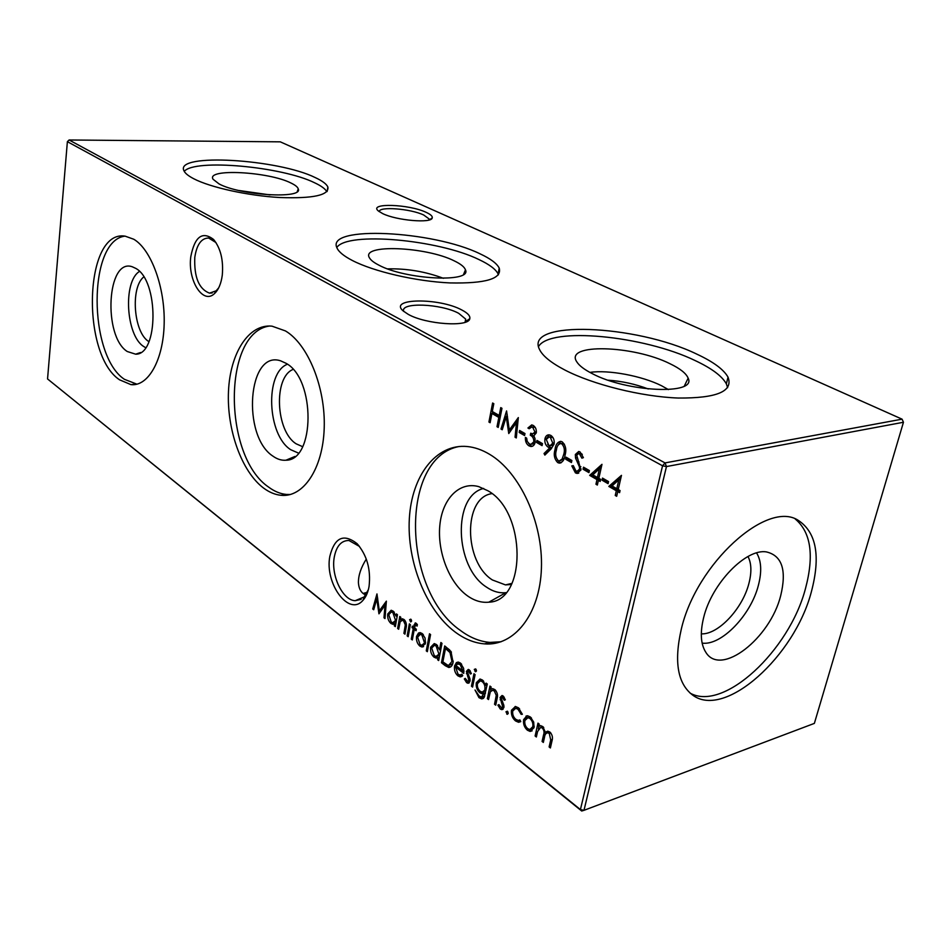 <?xml version="1.0" encoding="UTF-8"?>
<svg xmlns="http://www.w3.org/2000/svg" width="951" height="951" viewBox="0 0 951 951"><rect width="100%" height="100%" fill="white"/><g stroke="black" fill="none" stroke-linecap="round" stroke-linejoin="round"><path stroke-width="1.43" d="M291.054 183.067C295.309 185.112 297.699 187.05 298.245 188.904C303.512 199.199 239.949 195.454 219.039 183.9L213.083 179.275C205.618 168.196 268.824 171.596 291.054 183.067M184.256 171.382C194.539 158.496 282.185 166.615 314.638 182.794C321.165 185.849 325.23 188.821 326.847 191.698M315.375 177.647C322.306 180.868 326.466 183.971 327.845 186.955C329.415 195.181 313.378 198.711 279.76 197.523C248.152 195.751 210.48 187.478 193.731 178.74C188.179 175.852 184.886 173.13 183.852 170.562C175.15 152.742 278.346 159.138 315.375 177.647M454.4 260.943C460.795 264.021 464.48 266.993 465.455 269.846C472.207 282.958 405.328 279.63 378.724 265.067C373.945 262.619 370.89 260.253 369.547 257.983C359.93 243.789 426.167 246.535 454.4 260.943M336.797 247.498C347.305 231.295 438.352 239.581 479.031 259.599C489.408 264.473 495.768 269.252 498.098 273.936L498.443 274.839M480.089 253.846C490.49 258.684 496.862 263.427 499.204 268.063C502.235 278.726 485.795 283.671 449.894 282.923C415.884 281.377 373.588 271.546 352.239 260.431C343.775 256.021 338.675 251.837 336.951 247.878C325.551 225.114 433.264 230.736 480.089 253.846M589.929 372.4C608.26 369.594 641.877 375.847 661.599 385.773L668.434 389.601M669.98 363.722C680.215 368.643 686.265 373.47 688.144 378.177C697.154 395.283 626.697 392.276 591.902 373.446C584.164 369.464 579.135 365.6 576.805 361.855C563.895 343.156 633.128 345.13 669.98 363.722M538.539 346.533C550.047 326.538 643.47 335.513 695.181 360.584C711.705 368.346 722.094 376.109 726.362 383.859L727.634 387.687M696.738 354.093C713.309 361.796 723.735 369.487 728.026 377.155C733.411 391.348 716.828 398.314 678.253 398.041C641.343 396.698 592.913 384.596 564.823 369.998C551.057 362.795 542.629 355.947 539.514 349.469C523.93 319.691 635.981 324.493 696.738 354.093M222.284 275.16C221.119 283.731 218.492 289.9 214.391 293.681C202.848 304.879 187.478 280.117 190.806 256.627C194.729 236.609 202.325 230.891 213.595 239.474C220.656 248.27 223.556 260.17 222.284 275.16M215.972 242.564L208.649 238.023C201.362 238.119 196.738 244.573 194.789 257.388C194.016 277.157 198.914 289.068 209.493 293.146L216.139 290.816L218.73 287.796M369.071 586.398C368.013 592.402 365.957 597.062 362.925 600.366C348.91 616.926 324.457 583.379 329.842 556.323C334.574 537.446 343.632 533.226 357.041 543.627C366.967 555.17 370.973 569.423 369.071 586.398M359.526 546.468L348.934 540.489C341.302 540.465 336.404 546.04 334.253 557.215C330.841 575.498 342.622 600.354 355.187 600.699L364.185 596.931L368.382 589.632M461.782 309.967C467.773 313.093 470.448 316.017 469.77 318.74C468.76 327.358 425.739 324.398 408.205 314.329L403.165 310.929C387.996 298.091 439.243 297.615 461.782 309.967M465.396 322.175L465.669 319.084L458.691 313.319C440.979 303.583 399.765 301.978 403.723 311.417M426.203 212.37C430.66 214.415 432.669 216.257 432.241 217.91C431.73 223.533 396.591 220.549 382.659 213.595L378.272 210.896C368.275 202.694 409.061 204.108 426.203 212.37M429.163 219.954L429.044 218.885L423.718 215.021C410.511 208.649 378.641 206.189 379.259 211.681M365.66 595.088L363.413 593.709C360.417 591.486 358.753 587.801 358.42 582.654C358.349 575.379 360.976 567.533 366.301 559.093M145.61 347.662L143.72 346.521C125.936 335.632 122.786 281.544 139.488 271.427M148.95 341.671L148.629 341.457C133.651 332.375 130.216 287.559 143.756 276.931M135.779 268.396C158.972 280.593 158.508 355.151 135.624 354.176L127.279 351.525C102.839 336.25 106.928 257.685 132.26 266.767L135.779 268.396M136.944 384.192L124.426 379.318C88.134 355.508 87.718 240.46 124.961 236.133M133.77 239.248C151.209 249.459 165.165 287.475 164.166 323.839C163.334 360.286 148.106 386.688 130.941 384.632L119.541 379.806C80.716 354.259 84.354 229.191 125.152 236.157L133.77 239.248M298.424 453.08L290.733 449.716C267.219 435.047 264.651 372.804 287.452 364.221M302.632 446.673L296.177 443.832C275.671 431.219 273.294 377.167 293.086 369.416M286.156 363.353C315.637 379.187 315.066 460.641 285.954 460.213C281.591 460.581 277.288 459.238 273.032 456.207C241.613 436.212 247.795 349.623 280.664 360.845L286.156 363.353M290.435 494.484L286.37 494.437C280.319 493.854 274.423 491.429 268.657 487.126C222.891 456.432 222.558 332.161 269.62 326.003M285.443 330.924C307.946 344.143 325.646 387.449 324.208 428.081C322.96 468.784 303.31 497.67 281.116 495.305C275.089 494.722 269.204 492.273 263.451 487.97C241.53 471.446 226.683 429.436 228.49 391.313C230.142 353.166 248.675 323.661 272.034 326.169L285.443 330.924M506.039 592.628L505.92 592.651C499.287 593.365 492.737 591.463 486.27 586.969C454.542 566.772 452.379 495.768 483.643 488.434M511.495 584.461L505.468 584.901L492.38 579.955C463.648 561.958 463.03 497.432 491.929 493.628M487.958 490.787C526.509 511.923 526.723 601.424 488.802 602.185C481.551 602.91 474.394 600.77 467.333 595.742C449.11 582.69 437.198 551.651 439.837 525.309C442.322 498.906 459.285 481.194 478.745 486.627L487.958 490.787M501.118 641.759L489.967 642.412C479.839 641.568 470.008 637.61 460.498 630.513C401.738 590.143 399.729 457.217 459.357 446.459M489.658 454.352C519.698 472.076 543.152 522.337 541.416 568.377C539.906 614.512 514.111 646.49 484.428 643.875C474.311 643.031 464.504 639.048 454.994 631.916C425.882 609.948 406.838 561.423 409.334 518.699C411.676 475.952 435.867 443.57 467.203 446.518C474.692 447.255 482.169 449.859 489.658 454.352M795.238 518.996C810.906 532.168 814.318 555.336 805.485 588.538C789.425 650.425 723.83 712.061 690.117 693.124M681.237 629.443C673.855 662.003 677.73 683.935 692.851 695.24C725.161 719.229 794.667 656.107 811.346 591.879C820.761 556.287 816.433 532.477 798.376 520.435C767.433 499.501 696.191 563.634 681.237 629.443M780.712 595.611C770.155 638.501 720.834 677.124 705.844 652.327C700.685 644.279 699.948 632.712 703.645 617.603C711.681 583.652 745.953 548.287 766.447 551.925C782.067 555.646 786.822 570.208 780.712 595.611M756.58 552.923C761.371 560.721 761.965 571.539 758.375 585.376C750.874 615.166 721.357 645.872 702.135 643.126M747.997 556.513C751.504 563.289 751.801 572.276 748.901 583.486C742.6 608.664 718.136 634.804 701.303 633.853M518.45 707.794L522.349 714.308L521.148 714.332L518.022 709.291L515.727 708.281L512.72 711.027C512.339 714.451 513.385 717.232 515.858 719.372L518.188 720.394L519.935 719.931L520.768 721.595L518.58 722.284L515.501 720.917C512.327 718.16 510.984 714.605 511.483 710.231L515.454 706.498L518.45 707.794M503.234 696.049L505.338 699.781L504.292 700.245L502.294 697.356L501.284 698.343L503.84 705.262L503.875 707.568L501.759 709.648L500.274 709.006L497.884 705.143L498.906 704.584L501.45 707.806L502.675 706.7L500.083 697.487L502.021 695.514L503.234 696.049M485.688 685.326L486.139 683.127L487.304 684.019L484.118 697.558L481.717 698.914L478.971 697.665L475.013 689.998L479.173 696.049L481.479 697.119L484.059 693.267L482.24 693.766L479.803 692.732C476.974 690.129 475.797 686.788 476.308 682.723L480.065 679.038L482.454 680.024L485.688 685.326L487.126 684.91M474.276 669.409L475.607 668.898L476.403 671.037L475.607 671.763L474.276 669.409L475.738 669.005M458.025 674.188L459.987 675.044L461.889 674.2L462.745 675.685L460.236 676.886L457.859 675.816C455.113 673.284 454.007 669.98 454.566 665.914L456.421 662.597L458.216 662.051L460.427 663.025L463.624 668.315L463.755 673.391L455.612 667.067L458.025 674.188M440.895 642.507L441.989 643.351L438.673 660.553L437.591 659.709L437.995 657.605L436.212 658.116L433.965 657.129C431.267 654.597 430.149 651.304 430.625 647.239L434.238 643.565L436.414 644.505L439.493 649.854L440.895 642.507M418.523 632.997L420.08 632.605L422.161 633.509L425.061 638.05L425.442 643.28L421.959 647.013L419.819 646.05C417.192 643.625 416.098 640.403 416.55 636.385L418.523 632.997L420.104 632.605M407.147 635.886L409.346 623.856L410.38 624.664L408.169 636.695L407.147 635.886L408.383 635.577M519.198 432.443L519.603 430.458L524.976 433.549L524.583 435.534L519.198 432.443L521.041 432.158L521.196 431.374M536.566 442.441L536.97 440.444L542.486 443.618L542.07 445.627L536.566 442.441L538.409 442.144L538.575 441.359M557.761 462.602C554.362 459.143 553.446 454.756 555.051 449.419C555.622 444.699 557.512 442.001 560.698 441.323L562.184 441.823C565.679 445.27 566.641 449.728 565.072 455.172C564.418 459.88 562.493 462.531 559.283 463.125L557.761 462.602L559.616 462.281L557.441 459.975M575.426 472.873L571.801 465.895L573.287 465.621L575.878 470.84L577.079 471.244L579.563 469.176L579.456 466.905L575.533 458.025L575.343 454.507L578.719 451.487L580.086 451.951L583.403 457.645L581.893 458.18L579.492 453.924L578.577 453.603L576.722 455.196L580.918 469.996L577.043 473.432L575.426 472.873L577.281 472.54L574.998 470.091M589.668 475.369L601.983 464.326L598.845 478.329L600.64 479.375L600.176 481.444L598.381 480.398L597.347 485.046L595.956 484.237L596.99 479.601L589.668 475.369L591.522 475.024L601.698 465.562M608.818 486.425L621.478 475.357L618.233 489.503L620.076 490.573L619.6 492.654L617.758 491.596L616.676 496.279L615.249 495.459L616.319 490.764L608.818 486.425L610.673 486.068L621.217 476.51M396.448 613.906L397.459 614.691L395.319 626.638L394.308 625.853L394.677 623.785L392.941 624.332L390.92 623.44C388.388 621.051 387.33 617.888 387.758 613.93L391.17 610.269L393.143 611.124L396.044 616.117L396.448 613.906M409.596 619.707L410.784 619.16L411.521 621.193L410.784 621.918L409.596 619.707L411.01 619.363M488.921 422.018L492.606 403.01L493.807 403.688L492.297 411.51L499.216 415.468L500.749 407.61L501.973 408.3L498.217 427.427L497.004 426.714L498.823 417.43L491.917 413.471L490.122 422.72L488.921 422.018L490.3 421.816M47.55 378.95L580.419 809.574L662.55 465.8L67.378 141.663L47.55 378.95L581.703 811.013L580.419 809.574L583.985 810.323L814.365 723.39L903.45 422.268L666.473 466.561L583.985 810.323L581.703 811.013M535.116 736.003L537.981 723.129L539.229 724.091L538.73 726.338L540.548 725.613L542.807 726.588L545.375 732.246L547.824 731.188L549.868 732.032C552.341 734.636 553.042 737.607 551.984 740.924L550.391 747.95L549.119 746.951L550.712 739.937L549.286 733.459L547.681 732.781C545.838 733.126 544.768 734.671 544.471 737.417L543.342 742.434L542.082 741.447L543.556 734.897C544.519 732.377 544.079 730.083 542.236 728.014L540.667 727.36L537.565 731.569L536.364 736.977L535.116 736.003L536.697 735.492M397.637 628.456L399.789 616.486L400.811 617.282L400.419 619.446L402.261 618.756L404.032 619.517C406.232 621.835 406.909 624.676 406.053 628.04L404.936 634.162L403.913 633.366L405.316 624.89L403.581 620.86L402.273 620.302L400.169 621.835L398.659 629.253L397.637 628.456L398.849 628.159M373.707 609.734L372.721 608.973L376.965 593.923L379.33 610.839L386.379 601.151L384.989 618.566L383.99 617.781L384.977 605.264L378.95 613.835L376.774 598.904L373.707 609.734M602.042 480.172L602.506 478.103L608.545 481.575L608.069 483.655L602.042 480.172L603.897 479.827L604.087 479.007M583.058 469.235L583.51 467.191L589.394 470.567L588.942 472.623L583.058 469.235L584.924 468.902L585.091 468.094M565.702 459.238L566.142 457.205L571.884 460.51L571.444 462.543L565.702 459.238L567.557 458.917L567.723 458.12M551.176 448.86L544.864 455.101L544.031 453.52L549.726 447.885L548.168 447.16C545.541 445.341 544.471 442.548 544.947 438.803C545.624 436.045 547.051 434.738 549.214 434.857L550.819 435.392C553.506 437.282 554.599 440.158 554.076 444.034L551.176 448.86M532.774 427.415L531.668 427.047L529.196 428.735L527.924 428.009L531.704 424.919L533.166 425.406C535.544 426.951 536.578 429.424 536.281 432.848L533.796 435.915L534.997 438.459L535.14 442.417C534.414 445.187 532.976 446.542 530.824 446.483L528.946 445.841C526.355 444.093 525.178 441.288 525.404 437.401L526.664 438.138L527.223 441.442L529.374 443.867L530.896 444.402L533.82 441.846C533.891 438.589 532.726 436.378 530.301 435.213L530.706 433.216L532.548 433.858L535.009 432.111L532.774 427.415L534.617 427.142L532.56 426.904M502.223 429.745L500.999 429.032L506.574 410.915L509.296 430.018L518.331 417.572L516.298 437.935L515.05 437.21L516.5 422.577L508.761 433.549L506.253 416.693L502.223 429.745M416.158 623.285L417.37 624.569L417.085 626.127L415.587 624.712L414.553 627.874L416.336 629.253L416.062 630.739L414.279 629.36L412.318 639.94L411.284 639.131L413.221 628.552L412.033 627.636L412.306 626.15L413.495 627.066L415.266 622.881L416.158 623.285M426.274 650.853L429.495 633.77L430.565 634.59L427.332 651.685L426.274 650.853L427.558 650.52M445.223 665.676L441.466 662.74L444.711 645.931L450.952 651.423L453.08 662.348C452.474 665.593 451.024 667.293 448.753 667.471L445.223 665.676L446.994 665.201L443.225 662.265L441.466 662.74M469.366 669.932L471.375 673.534L470.388 674.009L468.51 671.228L467.523 672.214L469.984 678.919L470.02 681.178L467.975 683.258L466.608 682.652L464.314 678.931L465.289 678.36L467.702 681.463L468.879 680.357L466.382 671.394L468.249 669.433L469.366 669.932M471.446 686.194L473.967 673.736L475.108 674.616L472.588 687.086L471.446 686.194L472.849 685.79M487.364 698.652L489.967 686.075L491.144 686.979L490.668 689.261L492.642 688.631L494.829 689.57C497.337 692.173 498.086 695.229 497.064 698.747L495.721 705.178L494.544 704.263L496.244 695.359L494.294 690.961L492.666 690.271L490.347 691.781L488.529 699.556L487.364 698.652L488.814 698.224M505.968 711.776L507.382 711.193L508.191 713.512L507.323 714.32L505.968 711.776L507.501 711.3M526.01 716.115L527.639 715.782L530.301 716.935L533.677 722.023L534.046 727.681L530.111 731.426L527.389 730.213C524.31 727.408 523.062 723.866 523.644 719.598L526.973 715.806M665.034 462.911L902.083 419.165L280.295 141.842L69.102 139.987L665.034 462.911L662.55 465.8L666.473 466.561L665.034 462.911M366.765 593.317L363.686 593.911M363.08 593.448L367.276 592.318M67.378 141.663L69.102 139.987M902.083 419.165L903.45 422.268M492.38 413.4L492.701 411.747M500.606 415.278L499.216 415.468M498.395 426.512L497.004 426.714M500.214 417.239L498.823 417.43M500.274 416.954L493.747 413.209L491.917 413.471M538.337 729.037L538.955 726.267M540.715 725.637L538.73 726.338M547.717 731.188L545.375 732.246M550.736 746.416L549.119 746.951M550.819 732.959L549.286 733.459M550.284 732.389L547.978 732.686M543.675 740.924L542.082 741.447M545.28 734.612L545.755 732.115M543.758 727.515L542.236 728.014M543.247 726.968L540.976 727.265M411.45 621.431L410.321 621.716M411.521 620.528L411.355 619.933M400.644 621.051L400.953 619.315M402.487 618.78L400.419 619.446M405.138 633.057L403.913 633.366M406.386 624.629L405.316 624.89M404.995 620.516L403.581 620.86M404.555 619.993L402.974 620.135M395.509 625.556L394.308 625.853M395.878 623.499L394.677 623.785M394.522 623.892L392.656 623.012L390.92 623.44M389.078 613.621L387.758 613.93M389.708 612.61L391.313 610.28M397.256 615.832L396.044 616.117M394.035 622.394L396.222 621.585M393.785 611.683L391.955 611.802M397.102 616.676L396.936 615.915M395.366 619.909L392.894 612.599L391.348 611.933L388.757 614.726L391.218 622.002L392.811 622.691L396.579 619.624M394.308 612.266L392.894 612.599M374.005 608.664L372.721 608.973M377.214 598.797L377.571 597.549M386.213 603.136L381.078 610.435L379.33 610.839M385.072 617.52L383.99 617.781M386.07 605.014L384.977 605.264M380.293 611.933L380.115 610.661M377.725 598.678L376.774 598.904M619.886 491.382L617.758 491.596M616.949 495.114L615.249 495.459M617.924 491.56L618.186 490.407L616.319 490.764M618.186 490.407L610.673 486.068M612.064 485.961L616.807 488.683L618.828 479.827L612.064 485.961M618.495 488.35L616.807 488.683M620.528 479.506L618.828 479.827M608.355 482.395L603.897 479.827M600.461 480.184L598.381 480.398M597.597 483.928L595.956 484.237M598.595 480.362L598.845 479.245L596.99 479.601M598.845 479.245L591.522 475.024M592.842 474.87L597.454 477.533L599.403 468.76L592.842 474.87M599.094 477.224L597.454 477.533M601.056 468.463L599.403 468.76M589.216 471.387L584.924 468.902M573.287 465.621L571.801 465.895M578.315 471.03L580.918 470.02M581.061 468.914L579.563 469.176M580.847 466.656L579.456 466.905M576.948 457.788L575.533 458.025M577.162 454.198L575.343 454.507M577.221 454.126L578.909 451.511M582.297 454.4L581.346 453.603L579.492 453.924M581.346 453.603L579.599 453.425M578.779 473.087L577.281 472.54M571.706 461.306L567.557 458.917M556.585 449.169L555.051 449.419M557.892 445.425L560.852 441.347M561.066 462.792L559.616 462.281M564.43 444.2L561.423 443.451M560.519 460.736L564.288 458.132M561.791 443.879L560.793 443.546C558.261 444.141 556.787 446.352 556.371 450.168C555.039 454.293 555.669 457.776 558.237 460.605L559.271 460.95L562.124 459.06L563.741 454.4C565.013 450.227 564.359 446.72 561.791 443.879L563.646 443.582M565.274 454.15L563.741 454.4M563.967 458.739L562.124 459.06M546.183 453.793L544.031 453.52M545.874 453.211L551.568 447.588L549.726 447.885M551.568 447.588L548.168 447.16M550.011 446.851L547.645 444.319M546.552 438.542L544.947 438.803M546.944 437.9L549.25 434.857M553.149 437.829L549.785 436.866M551.152 445.543L553.981 444.438M546.266 439.445L548.822 445.282L550.082 445.722L552.793 443.166L550.332 437.377L549.119 436.961L546.266 439.445M552.186 437.091L550.332 437.377M554.231 442.928L552.793 443.166M542.332 444.402L538.409 442.144M529.885 427.795L527.924 428.009M529.766 427.736L531.966 424.954M532.584 446.174L528.946 445.841M530.789 445.543L528.435 443.166M532.108 444.212L534.938 443.166M535.258 441.621L533.82 441.846M534.248 436.616L532.144 434.928L530.301 435.213M532.144 434.928L532.37 433.846M533.998 433.644L536.233 433.05M536.4 431.897L535.009 432.111M535.365 427.677L534.617 427.142M524.821 434.334L521.041 432.158M502.52 428.806L500.999 429.032M506.562 416.645L507.216 414.529M518.105 419.878L511.127 429.745L509.296 430.018M516.393 436.996L515.05 437.21M517.855 422.375L516.5 422.577M510.116 431.623L509.891 429.935M507.489 416.514L506.253 416.693M417.37 624.629L416.098 624.938M415.944 628.944L414.279 629.36M412.52 638.81L411.284 639.131M414.779 629.241L414.969 628.195M414.886 628.135L413.221 628.552M414.565 627.791L412.033 627.636M414.755 626.757L413.495 627.066M417.168 624.32L415.587 624.712L416.015 623.178M423.599 646.549L421.578 645.598L419.819 646.05M417.941 636.029L416.55 636.385M418.499 635.137L420.199 632.605M422.969 644.968L425.263 644.029M422.791 634.055L420.841 634.21M424.372 642.472L421.887 634.995L420.342 634.329L417.596 637.206L420.092 644.564L421.745 645.277L425.584 642.163M423.326 634.638L421.887 634.995M438.898 659.364L437.591 659.709M439.314 657.248L437.995 657.605M437.924 657.64L435.736 656.654L433.965 657.129M432.087 646.858L430.625 647.239M432.527 646.157L434.25 643.565M440.8 649.509L439.493 649.854M437.46 656.047L439.719 655.108M437.02 645.04L434.88 645.17M440.586 650.615L440.384 649.616M438.756 653.634L436.14 646.026L434.429 645.289L431.695 648.083L434.298 655.655L436.081 656.416L440.075 653.278M437.579 645.646L436.14 646.026M445.912 648.392L446.174 647.06M448.753 667.471L450.524 666.984L446.994 665.201M449.728 650.02L447.243 648.047L445.472 648.511L442.881 661.872L447.838 665.248L448.575 665.391L451.975 661.492L450.001 652.541L445.472 648.511M450.144 664.963L452.771 663.608M451.428 652.16L450.001 652.541M453.27 661.135L451.975 661.492M461.283 674.675L462.091 674.544M461.984 676.387L459.63 675.317L457.859 675.816M459.63 675.317L459.012 674.794M456.159 666.924L456.266 665.831M456.111 665.498L454.566 665.914M456.456 664.915L458.192 662.11L456.421 662.597M463.957 671.679L463.042 670.966M457.288 666.615L455.612 667.067M461.057 663.572L458.917 663.715M456.028 665.641L462.935 671.002L460.177 664.594L457.609 663.953L456.028 665.641M463.969 670.717L462.935 671.002M459.381 663.465L457.609 663.953M461.639 664.202L460.177 664.594M470.353 671.097L469.057 671.454M469.342 682.675L466.608 682.652M468.379 682.152L467.654 681.451M465.384 678.634L464.314 678.931M468.344 681.273L470.079 680.797M470.115 680.013L468.879 680.357M469.901 678.622L468.807 678.931M468.867 676.232L467.666 676.565M467.559 673.32L466.418 673.641M468.094 671.323L466.382 671.394M468.165 670.907L468.724 669.54M476.368 671.168L475.072 671.537M476.439 670.586L476.035 669.361M483.417 698.379L480.742 697.142L478.971 697.665M482.799 696.726L484.737 696.049M485.485 692.851L484.059 693.267M484.107 693.255L481.586 692.221L479.803 692.732M477.937 682.247L476.308 682.723M478.151 681.915L479.934 679.038M483.595 691.757L485.937 690.64M483.084 680.571L480.552 680.761M486.781 686.598L486.508 685.089M484.867 689.344C485.307 686.206 484.428 683.638 482.228 681.641L480.326 680.821L477.438 683.674C477.045 686.812 477.961 689.332 480.184 691.246L482.181 692.162L486.294 688.928M483.69 681.225L482.228 681.641M490.538 691.46L491.013 689.154M492.63 688.631L490.668 689.261M496.006 703.823L494.544 704.263M497.48 694.991L496.244 695.359M495.804 690.521L494.294 690.961M495.269 689.95L492.856 690.295M504.232 697.214L502.901 697.606M502.294 697.356L503.555 696.988M503.186 709.054L500.274 709.006M502.057 708.459L501.355 707.794M498.99 704.81L497.884 705.143M502.176 707.58L503.959 707.045M503.982 706.308L502.675 706.7M503.745 704.905L502.603 705.25M502.651 702.432L501.415 702.801M501.296 699.425L500.119 699.781M501.783 697.499L500.083 697.487M501.866 696.952L502.449 695.609M508.143 713.654L506.764 714.082M508.226 713.202L507.715 711.526M522.277 713.987L521.148 714.332M519.567 708.816L518.022 709.291M518.854 708.126L515.715 708.281L517.522 707.734M520.577 721.738L517.285 720.359L515.501 720.917M513.195 709.708L511.483 710.231M513.326 709.494L515.18 706.486M532.132 730.855L529.184 729.643L527.389 730.213M525.439 719.063L523.644 719.598M525.439 719.027L527.401 715.782M531.526 729.013L534.07 727.551M530.848 717.399L527.96 717.66L524.869 720.561C524.429 723.806 525.38 726.505 527.722 728.644L529.85 729.548L532.81 726.719C533.261 723.449 532.31 720.703 529.957 718.516L527.971 717.66L529.766 717.102M534.248 726.255L532.81 726.719M531.478 718.041L529.957 718.516M608.224 380.198C621.966 381.149 635.327 384.073 648.285 388.983M387.616 268.871C406.826 268.42 425.43 271.558 443.416 278.31M238.915 190.497L270.025 194.907M552.269 739.414L550.712 739.937M545.351 734.303L543.556 734.897M406.16 627.422L404.936 627.719M578.957 461.889L577.412 462.162M415.278 624.783L413.851 625.128M448.099 648.701L446.328 649.164M485.355 693.505L483.916 693.921M497.23 697.903L495.78 698.343M297.283 191.531L298.245 188.904M327.845 186.955L327.215 191.294M463.613 274.328L465.455 269.846M499.204 268.063L498.098 273.936M684.351 385.999L688.144 378.177M728.026 377.155L726.362 383.859M216.139 290.816L214.391 293.681M364.185 596.931L362.925 600.366M465.859 321.283L469.77 318.74M429.329 219.907L432.241 217.91M465.087 322.282L465.669 319.084M428.842 220.05L429.044 218.885M140.582 352.512L135.624 354.176M130.941 384.632L135.862 384.121M294.976 456.444L285.954 460.213M281.116 495.305L286.37 494.437M505.92 592.651L488.802 602.185M505.468 584.901L512.042 583.355M484.428 643.875L489.967 642.412M212.168 292.967L209.493 293.146M361.19 599.344L355.187 600.699M358.884 545.791L357.041 543.627M215.413 241.934L213.595 239.474M547.681 732.781L549.488 732.199M540.667 727.36L542.462 726.778M402.273 620.302L404.02 619.874M392.941 624.332L394.368 623.987M391.348 611.933L393.096 611.529M578.577 453.603L580.431 453.282M577.043 473.432L578.66 473.134M559.283 463.125L561.007 462.828M560.793 443.546L562.647 443.249M549.119 436.961L550.962 436.675M531.668 427.047L533.511 426.761M530.824 446.483L532.512 446.209M421.959 647.013L423.48 646.621M420.342 634.329L422.101 633.889M436.212 658.116L437.888 657.676M434.429 645.289L436.188 644.826M460.236 676.886L461.972 676.399M458.43 663.846L460.201 663.358M468.51 671.228L470.139 670.764M467.975 683.258L469.021 682.961M481.717 698.914L483.37 698.426M482.24 693.766L484.023 693.255M480.326 680.821L482.098 680.322M492.666 690.271L494.449 689.748M501.759 709.648L502.924 709.303M518.58 722.284L520.375 721.726M530.111 731.426L531.906 730.855"/></g></svg>
